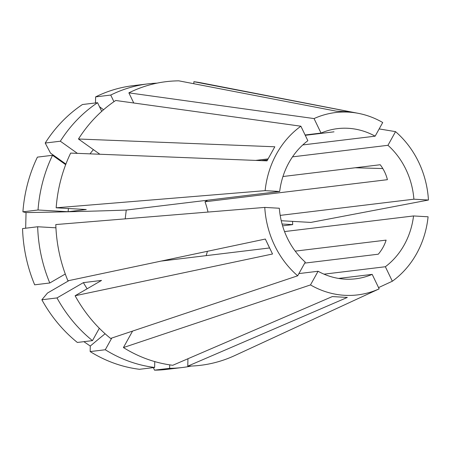 <?xml version="1.0" encoding="UTF-8"?>
<svg xmlns="http://www.w3.org/2000/svg" width="451" height="451" viewBox="0 0 451 451"><rect width="100%" height="100%" fill="white"/><g stroke="black" fill="none" stroke-linecap="round" stroke-linejoin="round"><path stroke-width="0.68" d="M157.049 83.142A142.854 127.345 83.1 0 0 148.001 83.869L132.882 85.701A142.854 127.345 83.1 0 0 95.618 96.892L95.482 102.946M295.213 251.128L386.118 240.118C384.596 245.073 381.991 249.764 378.304 254.201L304.718 263.113M206.152 255.638A75.627 67.419 83.1 0 0 207.409 251.303M208.012 212.066A75.627 67.419 83.1 0 0 205.013 201.772L207.725 200.199M282.952 176.516L380.221 164.739C383.716 169.367 386.112 174.351 387.409 179.684L205.013 201.772M334.005 131.827L305.259 135.311M305.107 134.996L321.027 133.068L314.054 118.574L128.873 92.855L133.75 102.991M302.773 144.934L375.142 136.174A75.627 67.419 83.1 0 0 337.517 128.636A75.627 67.419 83.1 0 0 321.027 133.068M261.326 160.635L267.533 159.885M292.507 156.858L387.961 145.301L395.538 131.641L379.167 128.924M280.184 215.386L413.894 199.19A75.627 67.419 83.1 0 0 387.961 145.301M284.536 231.572L413.539 215.95L428.089 216.784A91.846 81.879 83.1 0 1 392.336 281.232L378.552 287.603M324.015 274.163L385.363 266.738A75.627 67.419 83.1 0 0 413.539 215.95M375.142 136.174L382.719 122.514A91.846 81.879 83.1 0 0 358.472 113.37A91.846 81.879 83.1 0 0 314.054 118.574M358.472 113.37L201.777 82.961A142.866 127.357 83.1 0 0 193.868 81.704L351.295 112.023L336.288 111.16L178.861 80.842A142.866 127.357 83.1 0 0 128.873 92.855M338.633 278.43L372.188 274.371L379.161 288.865L234.785 355.557A142.866 127.357 83.1 0 1 187.779 366.139L347.326 297.435L332.319 296.578L172.772 365.276A142.866 127.357 83.1 0 1 123.422 347.563L132.566 331.09M298.906 273.582L318.073 271.265A75.627 67.419 83.1 0 0 355.698 278.797A75.627 67.419 83.1 0 0 372.188 274.371M297.677 275.798A91.846 81.879 83.1 0 1 264.765 207.409L279.321 208.244A75.627 67.419 83.1 0 0 305.259 262.138L297.677 275.798L110.608 338.436A142.866 127.357 83.1 0 1 75.114 295.743L272.528 253.998L265.335 239.053L269.574 247.96L161.154 261.09M68.445 208.509A109.243 97.382 83.1 0 0 68.107 211.728L38.031 209.997A142.854 127.345 83.1 0 1 52.519 155.296L37.405 157.128A142.854 127.345 83.1 0 0 22.911 211.829L26.04 212.573A588.217 42.174 -178.8 0 0 126.257 210.065L125.203 218.859M126.257 210.065L279.682 191.483L265.126 190.649L56.161 207.798L86.248 209.529L68.107 211.728M265.126 190.649A91.846 81.879 83.1 0 1 300.879 126.207L307.853 140.701A75.627 67.419 83.1 0 0 279.682 191.483M268.057 158.91L255.672 160.409M65.902 164.074L50.495 153.103L45.218 143.046L60.333 141.214L77.392 153.357M101.729 111.352L97.563 102.698L82.443 104.525A142.854 127.345 83.1 0 0 45.218 143.046M148.001 83.869A142.854 127.345 83.1 0 0 110.737 95.06L95.618 96.892M113.928 101.695L110.737 95.06M300.879 126.207L115.698 100.488A142.866 127.357 83.1 0 0 78.468 139.009L274.822 146.778L267.009 160.86L70.655 153.092A142.866 127.357 83.1 0 0 56.161 207.798M55.935 227.806L37.67 226.757L22.55 228.589A142.854 127.345 83.1 0 0 34.671 284.818L49.79 282.986L65.282 274.011M25.668 228.212L26.04 212.573M38.031 209.997L22.911 211.829M52.519 155.296L65.677 164.666M264.765 207.409L55.8 224.559A142.866 127.357 83.1 0 0 67.926 280.798L265.335 239.053M69.02 280.567L47.502 293.032L41.864 299.763A142.854 127.345 83.1 0 0 77.352 342.456L92.472 340.623A142.854 127.345 83.1 0 1 56.984 297.931L83.39 282.63A109.243 97.382 83.1 0 0 87.156 288.764M111.78 338.047L105.286 349.75L90.166 351.583A142.854 127.345 83.1 0 0 139.511 369.296L154.631 367.464L154.755 361.595M90.166 351.583L90.279 346.052L83.863 341.666M41.864 299.763L56.984 297.931M99.327 328.26L92.472 340.623M83.39 282.63L101.537 280.432L75.114 295.743M318.073 271.265L310.497 284.925A91.846 81.879 83.1 0 0 379.161 288.865M310.497 284.925L123.422 347.563M153.368 367.616L154.518 370.158A142.854 127.345 83.1 0 0 167.231 369.335L182.351 367.509A142.854 127.345 83.1 0 0 191.309 366.054M154.518 370.158L169.638 368.326A142.854 127.345 83.1 0 0 182.351 367.509M169.638 368.326L169.711 364.859M187.937 358.754L187.779 366.139M385.363 266.738L392.336 281.232M413.894 199.19L428.45 200.03A91.846 81.879 83.1 0 0 395.538 131.641M428.45 200.03L310.84 222.422L281.238 220.725M355.202 167.766L382.803 168.544M97.563 102.698A142.854 127.345 83.1 0 0 60.333 141.214M282.072 224.012L292.682 224.621A142.854 127.345 83.1 0 0 292.552 221.373M292.682 224.621L282.597 225.844M37.67 226.757A142.854 127.345 83.1 0 0 49.79 282.986M93.396 149.636A109.243 97.382 83.1 0 0 90.02 153.859M99.868 154.242L78.468 139.009M193.823 83.723L193.868 81.704M105.286 349.75A142.854 127.345 83.1 0 0 154.631 367.464M90.279 346.052A588.217 206.817 125.5 0 1 105.111 333.763M99.468 106.656A588.217 248.991 -120.1 0 0 103.533 109.762"/></g></svg>
